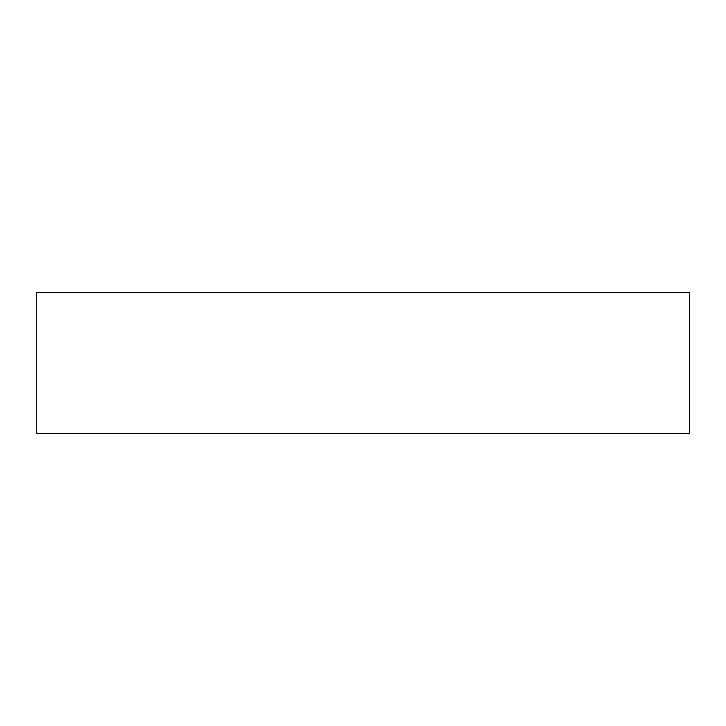 <?xml version="1.0" encoding="UTF-8"?>
<svg xmlns="http://www.w3.org/2000/svg" width="726" height="726" viewBox="0 0 726 726"><rect width="100%" height="100%" fill="white"/><g stroke="black" fill="none" stroke-linecap="round" stroke-linejoin="round"><path stroke-width="1.09" d="M689.7 292.632L36.3 292.632L36.3 433.368L689.7 433.368L689.7 292.632L689.7 433.368L36.3 433.368L36.3 292.632L689.7 292.632"/></g></svg>
